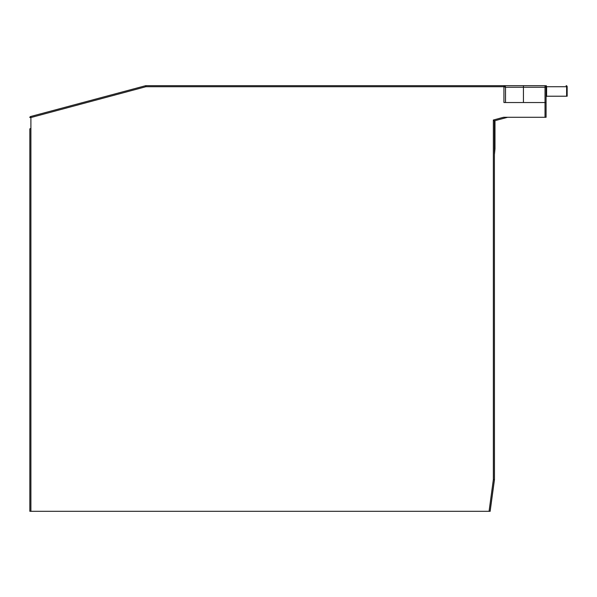 <?xml version="1.0" encoding="UTF-8"?>
<svg xmlns="http://www.w3.org/2000/svg" width="597" height="597" viewBox="0 0 597 597"><rect width="100%" height="100%" fill="white"/><g stroke="black" fill="none" stroke-linecap="round" stroke-linejoin="round"><path stroke-width="0.9" d="M41.947 113.49L30.634 116.519L30.902 117.542L29.85 117.542A1.052 1.052 0 0 1 30.634 116.519L145.601 85.714A1.052 1.052 0 0 1 145.877 85.677L145.877 86.729L145.601 85.714A1.052 1.052 0 0 1 145.877 85.677L503.935 85.677L505.517 87.259L503.935 86.729L505.517 87.259L505.517 102.535M301.664 85.677L350.126 85.677M30.066 128.609A1.052 1.052 0 0 0 29.85 129.25L29.85 511.301L490.115 511.301L36.171 511.301M546.076 87.259L523.427 87.259L523.427 85.677L503.935 85.677L503.935 102.535L545.024 102.535L545.024 85.677L523.427 85.677L545.024 85.677A1.052 1.052 -0.5 0 1 546.076 86.729L546.076 117.281L503.555 117.281L507.629 117.281L494.398 120.825L494.458 479.697L494.398 154.153M493.346 479.63L493.346 120.019L494.398 120.825L494.398 479.697L493.346 479.63L489.07 511.301M514.733 117.281L507.629 117.281M546.076 102.535L545.024 102.535L545.024 117.281M505.517 87.259A1.582 1.582 90 0 0 503.935 85.677L505.517 87.259L523.427 87.259L523.427 102.535M32.484 511.301L30.902 511.301L30.902 117.542L145.877 86.729L503.935 86.729M546.076 96.214L567.15 96.214L567.15 86.729A1.052 1.052 0 0 0 566.098 85.677A1.052 1.052 0 0 1 567.15 86.729L566.62 86.729A1.052 0.53 -90 0 0 566.098 85.677M547.136 96.214A1.052 1.052 0 0 0 546.076 97.266A1.052 1.052 90 0 1 547.136 96.214A1.052 1.052 0 0 0 546.076 97.266A1.052 1.052 90 0 1 547.136 96.214M494.458 154.153L494.98 148.884L494.398 148.884M490.115 511.301L494.398 479.697L490.137 511.323M490.137 511.301L494.458 479.697M40.387 511.301L41.439 511.301M29.85 117.542A1.052 1.052 0 0 1 30.634 116.519M503.555 117.281L493.346 120.019M566.62 96.214L566.62 86.729L546.606 86.729L546.606 96.214M546.076 85.677A1.052 0.53 90 0 1 546.606 86.729L546.076 86.729M494.98 148.884L494.98 120.669"/></g></svg>
